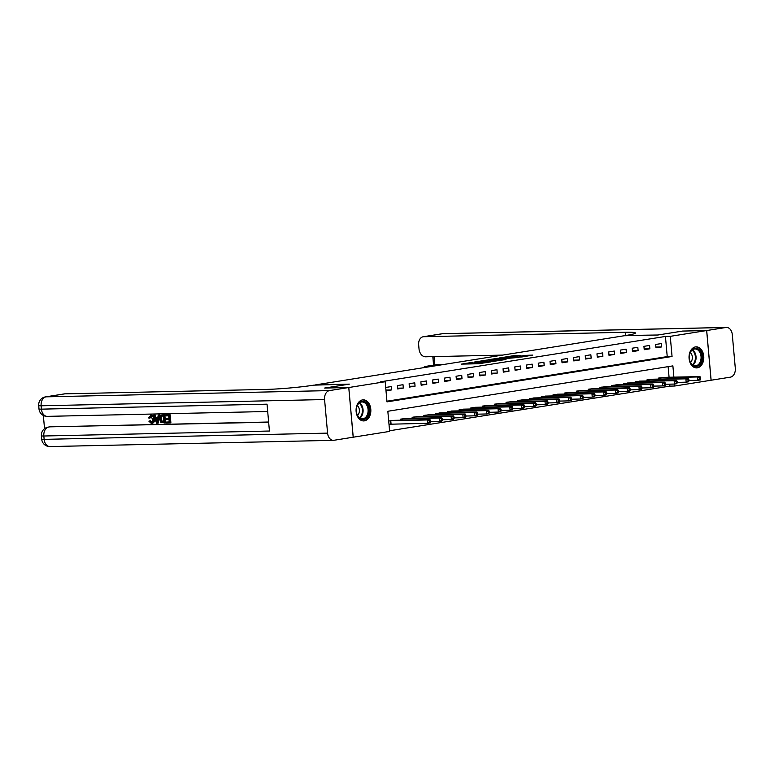 <?xml version="1.0" encoding="UTF-8"?>
<svg xmlns="http://www.w3.org/2000/svg" width="774" height="774" viewBox="0 0 774 774"><rect width="100%" height="100%" fill="white"/><g stroke="black" fill="none" stroke-linecap="round" stroke-linejoin="round"><path stroke-width="1.16" d="M472.566 362.309L461.488 364.109L478.516 363.741L490.445 361.942L472.808 362.977L470.108 362.909L472.566 362.309M697.355 367.844A10.536 7.382 -91.3 0 1 696.648 367.911A10.536 7.382 -91.3 0 1 689.054 358.033A10.536 7.382 -91.3 0 1 695.487 346.897A10.536 7.382 -91.3 0 1 696.184 346.839A10.536 7.382 -91.3 0 1 703.779 356.708A10.536 7.382 -91.3 0 1 697.355 367.844M364.399 420.853A10.536 7.382 -91.3 0 1 363.693 420.921A10.536 7.382 -91.3 0 1 356.098 411.042A10.536 7.382 -91.3 0 1 362.522 399.906A10.536 7.382 -91.3 0 1 363.229 399.839A10.536 7.382 -91.3 0 1 370.823 409.717A10.536 7.382 -91.3 0 1 364.399 420.853M520.544 355.498L513.868 355.643L502.616 357.472L521.918 356.959L532.773 355.102L525.13 355.392L520.099 356.233L524.433 356.272L518.435 356.988L506.148 357.153L520.544 355.498M706.691 330.546L711.132 380.228L730.385 377.161A8.108 5.679 88.7 0 0 735.3 368.211L732.301 334.639A8.108 5.679 88.7 0 0 726.486 327.431A8.108 5.679 88.7 0 0 725.954 327.479L706.691 330.546L682.591 331.069L657.89 335.007L682.542 331.079L706.652 330.546L711.083 380.237L674.686 386.023L674.512 384.039M324.577 399.548L41.138 405.789A8.108 5.679 -91.3 0 1 46.053 396.839A8.108 5.757 -99 0 0 45.502 396.888L64.29 393.898A8.108 5.757 81 0 1 64.842 393.85L46.053 396.839L329.492 390.589A8.108 5.679 88.7 0 0 324.577 399.548L327.576 433.121A8.108 5.679 88.7 0 0 333.391 440.329A8.108 5.679 88.7 0 0 333.933 440.28L353.234 437.204L348.793 387.522L324.693 388.055L349.355 384.127L315.608 384.872L624.144 335.752L657.89 335.007L625.837 335.481A33.785 2.293 -5.1 0 0 635.386 333.004A33.785 2.293 -5.1 0 0 625.218 332.269L423.726 336.719A8.108 5.757 -99 0 0 423.165 336.767A8.108 5.757 -99 0 0 418.657 344.904L419.015 348.861A8.108 5.757 -99 0 0 425.516 356.795L502.665 355.092M348.793 387.522L385.191 381.727L386.99 401.87L672.055 356.485L670.255 336.342L706.652 330.546M386.932 401.213L667.227 356.591L665.437 336.448L380.373 381.834L385.191 381.727M665.437 336.448L670.255 336.342M487.069 360.036L474.346 362.068L491.374 361.69L504.503 359.697L487.069 360.036L487.146 360.926M488.655 359.658L501.407 357.762L518.832 357.414L503.158 358.739L499.694 359.329L506.002 359.397L488.684 359.784M386.003 390.812L391.576 389.922L391.276 386.565L385.704 387.455M397.681 388.945L403.312 388.055L403.012 384.697L397.381 385.597L397.681 388.945M409.417 387.077L415.058 386.187L414.758 382.83L409.117 383.72L409.417 387.077M421.162 385.21L426.793 384.31L426.493 380.953L420.863 381.853L421.162 385.21M432.898 383.343L438.539 382.443L438.239 379.086L432.598 379.986L432.898 383.343M444.644 381.476L450.274 380.576L449.975 377.219L444.344 378.118L444.644 381.476M456.379 379.608L462.02 378.709L461.72 375.351L456.079 376.251L456.379 379.608M468.125 377.731L473.756 376.841L473.456 373.484L467.825 374.374L468.125 377.731M479.861 375.864L485.501 374.964L485.201 371.607L479.561 372.507L479.861 375.864M491.606 373.997L497.237 373.097L496.937 369.74L491.306 370.64L491.606 373.997M503.342 372.13L508.982 371.23L508.682 367.873L503.042 368.772L503.342 372.13M515.087 370.262L520.718 369.362L520.418 366.005L514.787 366.905L515.087 370.262M526.823 368.385L532.464 367.495L532.164 364.138L526.523 365.028L526.823 368.385M538.569 366.518L544.199 365.628L543.899 362.271L538.269 363.161L538.569 366.518M550.304 364.651L555.945 363.751L555.645 360.394L550.004 361.294L550.304 364.651M562.05 362.783L567.681 361.884L567.381 358.526L561.75 359.426L562.05 362.783M573.786 360.916L579.426 360.016L579.126 356.659L573.486 357.559L573.786 360.916M585.531 359.049L591.162 358.149L590.862 354.792L585.231 355.692L585.531 359.049M597.267 357.172L602.898 356.282L602.607 352.925L596.967 353.815L597.267 357.172M609.012 355.305L614.643 354.405L614.343 351.048L608.712 351.947L609.012 355.305M620.748 353.437L626.379 352.538L626.079 349.18L620.448 350.08L620.748 353.437M632.484 351.57L638.124 350.67L637.824 347.313L632.194 348.213L632.484 351.57M644.229 349.703L649.86 348.803L649.56 345.446L643.929 346.346L644.229 349.703M655.965 347.826L661.606 346.936L661.306 343.579L655.665 344.469L655.965 347.826M389.574 430.76L669.868 386.129L669.694 384.156M669.075 377.267L668.126 366.644M389.003 424.375L390.464 424.142M394.285 420.359L388.703 421.017M400.468 420.224L400.371 419.16L406.031 418.492M412.213 418.357L412.116 417.292L417.767 416.625M423.949 416.489L423.852 415.425L429.512 414.748M435.694 414.612L435.598 413.558L441.248 412.881M447.43 412.745L447.333 411.691L452.993 411.013M459.176 410.878L459.079 409.814L464.729 409.146M470.911 409.011L470.815 407.946L476.474 407.279M482.657 407.143L482.56 406.079L488.21 405.412M494.393 405.266L494.296 404.212L499.956 403.535M506.138 403.399L506.041 402.345L511.691 401.667M517.874 401.532L517.777 400.468L523.437 399.8M529.619 399.665L529.522 398.6L535.173 397.933M541.355 397.797L541.258 396.733L546.918 396.065M553.1 395.93L553.004 394.866L558.654 394.189M564.836 394.053L564.739 392.998L570.399 392.321M576.582 392.186L576.485 391.131L582.135 390.454M588.317 390.319L588.221 389.254L593.881 388.587M600.063 388.451L599.966 387.387L605.616 386.719M611.799 386.584L611.702 385.52L617.362 384.852M623.534 384.707L623.447 383.652L629.098 382.975M635.28 382.84L635.183 381.785L640.843 381.108M647.016 380.972L646.929 379.908L652.579 379.241M658.761 379.105L658.664 378.041L664.324 377.373M669.868 386.129L674.686 386.023M673.893 377.161L672.887 365.889L387.832 411.265L389.632 431.408L353.234 437.204M667.227 356.591L672.055 356.485M391.576 389.922L385.936 390.048M403.312 388.055L397.613 388.18M415.058 386.187L409.349 386.313M426.793 384.31L421.095 384.436M438.539 382.443L432.83 382.569M450.274 380.576L444.576 380.702M462.02 378.709L456.312 378.834M473.756 376.841L468.057 376.967M485.501 374.964L479.793 375.09M497.237 373.097L491.538 373.223M508.982 371.23L503.274 371.356M520.718 369.362L515.01 369.488M532.464 367.495L526.755 367.621M544.199 365.628L538.491 365.754M555.945 363.751L550.237 363.877M567.681 361.884L561.972 362.009M579.426 360.016L573.718 360.142M591.162 358.149L585.454 358.275M602.898 356.282L597.199 356.408M614.643 354.405L608.935 354.531M626.379 352.538L620.68 352.663M638.124 350.67L632.416 350.796M649.86 348.803L644.161 348.929M661.606 346.936L655.897 347.062M476.658 361.748L495.476 360.868L476.658 361.748M497.856 358.73L491.858 359.436L498.746 359.262L502.21 358.672L497.856 358.73M430.692 422.004L430.576 420.669L429.638 420.814L429.754 422.159L430.692 422.004L430.238 422.933L427.887 423.301L427.587 419.943L429.938 419.576L392.747 420.379M388.983 424.239L427.887 423.301L429.754 422.159M390.164 420.785L427.587 419.943L429.638 420.814M429.938 419.576L430.576 420.669M442.438 420.137L442.312 418.792L441.373 418.947L441.499 420.292L442.438 420.137L441.973 421.066L439.632 421.433L439.332 418.076L441.673 417.708L404.483 418.511M430.663 421.637L439.632 421.433L441.499 420.292M401.899 418.918L439.332 418.076L441.373 418.947M441.673 417.708L442.312 418.792M454.174 418.27L454.057 416.925L453.119 417.08L453.235 418.424L454.174 418.27L453.719 419.189L451.368 419.566L451.068 416.209L453.419 415.832L416.219 416.644M442.399 419.769L451.368 419.566L453.235 418.424M413.645 417.051L451.068 416.209L453.119 417.08M453.419 415.832L454.057 416.925M465.919 416.402L465.793 415.058L464.855 415.212L464.981 416.547L465.919 416.402L465.455 417.321L463.113 417.699L462.813 414.342L465.155 413.964L427.964 414.767M454.144 417.892L463.113 417.699L464.981 416.547M425.381 415.183L462.813 414.342L464.855 415.212M465.155 413.964L465.793 415.058M477.655 414.535L477.539 413.19L476.6 413.335L476.716 414.68L477.655 414.535L477.2 415.454L474.849 415.832L474.549 412.474L476.9 412.097L439.7 412.9M465.88 416.025L474.849 415.832L476.716 414.68M437.126 413.316L474.549 412.474L476.6 413.335M476.9 412.097L477.539 413.19M360.22 418.753A9.124 6.385 -91.3 0 1 356.456 412.271A9.124 6.385 -91.3 0 1 356.379 408.798A9.124 6.385 -91.3 0 1 365.154 402.045A9.124 6.385 -91.3 0 1 368.588 414.051A9.124 6.385 -91.3 0 1 360.22 418.753M356.446 412.213A8.446 5.921 88.7 0 0 359.92 418.144A8.446 5.921 88.7 0 0 362.396 418.85A8.446 5.921 88.7 0 0 368.027 412.078A8.446 5.921 88.7 0 0 364.496 402.673A8.446 5.921 88.7 0 0 362.019 401.967A8.446 5.921 88.7 0 0 356.369 408.866M362.919 420.863L362.861 420.872A10.468 7.334 88.7 0 0 362.919 420.863A10.468 7.334 88.7 0 0 369.904 412.465A10.468 7.334 88.7 0 0 365.522 400.806A10.468 7.334 88.7 0 0 362.455 399.926A10.468 7.334 88.7 0 0 362.396 399.926L362.455 399.926M357.569 415.551A6.018 4.209 88.7 0 0 357.356 405.47M691.782 350.042A9.124 6.385 -91.3 0 1 700.731 351.986A9.124 6.385 -91.3 0 1 699.522 364.738A9.124 6.385 -91.3 0 1 689.421 359.271A9.124 6.385 -91.3 0 1 689.344 355.788A9.124 6.385 -91.3 0 1 691.782 350.042M689.402 359.204A8.446 5.921 88.7 0 0 695.352 365.841A8.446 5.921 88.7 0 0 698.748 364.206A8.446 5.921 88.7 0 0 700.741 354.705A8.446 5.921 88.7 0 0 694.984 348.958A8.446 5.921 88.7 0 0 691.579 350.603A8.446 5.921 88.7 0 0 689.334 355.856M690.534 362.551A6.018 4.209 88.7 0 0 690.679 362.396A6.018 4.209 88.7 0 0 690.311 352.46M695.884 367.863L695.816 367.863A10.468 7.334 88.7 0 0 695.884 367.863A10.468 7.334 88.7 0 0 700.093 365.821A10.468 7.334 88.7 0 0 702.56 354.047A10.468 7.334 88.7 0 0 695.42 346.916A10.468 7.334 88.7 0 0 695.352 346.926M151.472 416.006L150.03 418.057L148.434 417.931L151.307 415.077C153.107 415.251 154.123 416.635 154.365 419.208C154.548 421.685 153.784 423.059 152.062 423.339M150.756 415.164L151.307 415.077M151.017 415.106L150.562 415.193C152.352 415.377 153.368 416.751 153.61 419.334C153.794 421.811 153.029 423.185 151.307 423.455L148.869 421.162L150.417 420.785L152.023 422.411M158.215 415.135L159.831 414.99L158.254 423.097L156.59 423.243L153.571 415.232L154.432 415.212L155.313 417.679L157.78 417.621L158.215 415.135L159.086 415.116L157.509 423.223M153.571 415.232L155.187 415.096L156.067 417.563L157.799 417.525M165.975 422.101L169.235 422.033L169.013 419.547L165.975 419.614L165.888 418.686L168.935 418.618L168.684 415.832L165.268 415.909L165.191 414.98L165.936 414.854L170.164 414.767L170.89 422.827L166.052 423.03L165.975 422.101L169.225 421.927M165.888 418.686L168.925 418.521M43.354 415.454L44.534 428.68M45.502 396.888A8.108 8.108 0 0 0 38.7 405.615A8.108 0.551 174.9 0 0 41.138 405.789L41.438 409.146L267.04 404.173L269.429 431.031L43.837 436.004A8.108 5.679 -91.3 0 1 48.752 427.054A8.108 5.757 -99 0 0 48.201 427.103L49.604 426.88A8.108 5.757 81 0 1 50.165 426.832L268.646 422.207M268.626 422.014L50.165 426.832M162.753 414.932L164.823 414.883L165.549 422.943L160.895 422.449L159.696 419.179C159.454 416.606 160.228 415.222 162.008 415.048L164.078 414.999L164.794 423.059M329.492 390.589L348.755 387.522L324.645 388.055L349.355 384.127L313.915 385.142A33.785 2.293 174.9 0 1 266.333 389.409L64.842 393.85M348.755 387.522L353.186 437.213M165.191 414.98L170.164 414.767M169.419 414.883L170.135 422.943M162.153 415.977L160.837 416.576L160.508 419.179L161.756 422.024L163.895 422.149L163.343 415.948L161.737 416.015M164.078 414.999L164.823 414.883M162.898 415.861L161.582 416.46L161.263 419.063L162.501 421.907L163.885 422.043M160.837 416.576L161.582 416.46M160.508 419.179L161.263 419.063M161.756 422.024L162.501 421.907M162.724 422.169L163.478 422.053M157.228 420.804L157.615 418.56L155.642 418.608L156.967 422.304L156.435 418.589M159.086 415.116L159.831 414.99M155.313 417.679L156.067 417.563M154.432 415.212L155.187 415.096M149.663 420.901L151.269 422.527C152.497 422.265 153.01 421.201 152.797 419.353L150.533 416.141M150.717 416.122L149.276 418.183M153.61 419.334L154.365 419.208M152.352 423.31L151.307 423.455M433.014 366.179L426.368 366.325A8.108 5.757 -99 0 0 425.816 366.373A8.108 5.757 -99 0 0 423.301 367.727M425.816 366.373L437.078 364.583A8.108 5.757 81 0 1 437.639 364.525L426.368 366.325M444.286 364.38L437.639 364.525M489.4 412.668L489.274 411.323L488.336 411.468L488.462 412.813L489.4 412.668L488.936 413.587L486.594 413.964L486.295 410.607L488.636 410.23L451.445 411.033M477.626 414.158L486.594 413.964L488.462 412.813M448.862 411.439L486.295 410.607L488.336 411.468M488.636 410.23L489.274 411.323M501.136 410.791L501.02 409.456L500.081 409.601L500.197 410.946L501.136 410.791L500.681 411.72L498.33 412.087L498.03 408.73L500.381 408.362L463.181 409.165M489.362 412.29L498.33 412.087L500.197 410.946M460.607 409.572L498.03 408.73L500.081 409.601M500.381 408.362L501.02 409.456M512.881 408.924L512.756 407.579L511.817 407.734L511.943 409.078L512.881 408.924L512.417 409.852L510.076 410.22L509.776 406.863L512.117 406.495L474.926 407.298M501.107 410.423L510.076 410.22L511.943 409.078M472.343 407.704L509.776 406.863L511.817 407.734M512.117 406.495L512.756 407.579M524.617 407.056L524.501 405.711L523.563 405.866L523.679 407.201L524.617 407.056L524.162 407.975L521.811 408.353L521.512 404.996L523.863 404.618L486.662 405.421M512.843 408.546L521.811 408.353L523.679 407.201M484.089 405.837L521.512 404.996L523.563 405.866M523.863 404.618L524.501 405.711M536.363 405.189L536.237 403.844L535.298 403.989L535.424 405.334L536.363 405.189L535.898 406.108L533.557 406.485L533.257 403.128L535.598 402.751L498.408 403.554M524.588 406.679L533.557 406.485L535.424 405.334M495.824 403.97L533.257 403.128L535.298 403.989M535.598 402.751L536.237 403.844M548.098 403.322L547.982 401.977L547.044 402.122L547.16 403.467L548.098 403.322L547.644 404.241L545.293 404.618L544.993 401.261L547.344 400.884L510.143 401.687M536.324 404.812L545.293 404.618L547.16 403.467M507.57 402.103L544.993 401.261L547.044 402.122M547.344 400.884L547.982 401.977M559.844 401.445L559.718 400.11L558.78 400.255L558.905 401.6L559.844 401.445L559.379 402.374L557.028 402.741L556.738 399.384L559.08 399.016L521.889 399.819M548.069 402.944L557.028 402.741L558.905 401.6M519.306 400.226L556.738 399.384L558.78 400.255M559.08 399.016L559.718 400.11M571.58 399.577L571.464 398.233L570.525 398.387L570.641 399.732L571.58 399.577L571.125 400.506L568.774 400.874L568.474 397.517L570.825 397.149L533.625 397.952M559.805 401.077L568.774 400.874L570.641 399.732M531.051 398.358L568.474 397.517L570.525 398.387M570.825 397.149L571.464 398.233M583.325 397.71L583.199 396.365L582.261 396.52L582.387 397.855L583.325 397.71L582.861 398.629L580.51 399.007L580.21 395.649L582.561 395.272L545.37 396.085M571.551 399.2L580.51 399.007L582.387 397.855M542.787 396.491L580.21 395.649L582.261 396.52M582.561 395.272L583.199 396.365M595.061 395.843L594.945 394.498L594.006 394.653L594.122 395.988L595.061 395.843L594.606 396.762L592.255 397.139L591.955 393.782L594.306 393.405L557.106 394.208M583.286 397.333L592.255 397.139L594.122 395.988M554.532 394.624L591.955 393.782L594.006 394.653M594.306 393.405L594.945 394.498M606.806 393.976L606.681 392.631L605.742 392.776L605.868 394.121L606.806 393.976L606.342 394.895L603.991 395.272L603.691 391.915L606.042 391.538L568.851 392.341M595.032 395.466L603.991 395.272L605.868 394.121M566.268 392.757L603.691 391.915L605.742 392.776M606.042 391.538L606.681 392.631M618.542 392.099L618.426 390.764L617.488 390.909L617.604 392.254L618.542 392.099L618.087 393.028L615.736 393.395L615.436 390.038L617.787 389.67L580.587 390.473M606.768 393.598L615.736 393.395L617.604 392.254M578.014 390.88L615.436 390.038L617.488 390.909M617.787 389.67L618.426 390.764M630.288 390.231L630.162 388.887L629.223 389.041L629.339 390.386L630.288 390.231L629.823 391.16L627.472 391.528L627.172 388.171L629.523 387.803L592.333 388.606M618.513 391.731L627.472 391.528L629.339 390.386M589.749 389.012L627.172 388.171L629.223 389.041M629.523 387.803L630.162 388.887M642.023 388.364L641.907 387.019L640.969 387.174L641.085 388.519L642.023 388.364L641.569 389.283L639.218 389.661L638.918 386.303L641.269 385.926L604.068 386.739M630.249 389.864L639.218 389.661L641.085 388.519M601.495 387.145L638.918 386.303L640.969 387.174M641.269 385.926L641.907 387.019M653.769 386.497L653.643 385.152L652.705 385.307L652.821 386.642L653.769 386.497L653.304 387.416L650.953 387.793L650.653 384.436L653.004 384.059L615.814 384.862M641.994 387.987L650.953 387.793L652.821 386.642M613.231 385.278L650.653 384.436L652.705 385.307M653.004 384.059L653.643 385.152M665.505 384.63L665.388 383.285L664.45 383.43L664.566 384.775L665.505 384.63L665.05 385.549L662.699 385.926L662.399 382.569L664.75 382.192L627.55 382.995M653.73 386.12L662.699 385.926L664.566 384.775M624.976 383.411L662.399 382.569L664.45 383.43M664.75 382.192L665.388 383.285M677.25 382.762L677.124 381.418L676.186 381.563L676.302 382.907L677.25 382.762L676.786 383.681L674.435 384.059L674.135 380.702L676.486 380.324L639.295 381.127M665.476 384.252L674.435 384.059L676.302 382.907M636.712 381.534L674.135 380.702L676.186 381.563M676.486 380.324L677.124 381.418M688.986 380.885L688.87 379.55L687.931 379.695L688.047 381.04L688.986 380.885L688.531 381.814L686.18 382.182L685.88 378.825L688.231 378.457L651.031 379.26M677.211 382.385L686.18 382.182L688.047 381.04M648.457 379.666L685.88 378.825L687.931 379.695M688.231 378.457L688.87 379.55M700.722 379.018L700.605 377.673L699.667 377.828L699.783 379.173L700.722 379.018L700.267 379.947L697.916 380.315L697.616 376.957L699.967 376.59L662.776 377.393M688.957 380.518L697.916 380.315L699.783 379.173M660.193 377.799L697.616 376.957L699.667 377.828M699.967 376.59L700.605 377.673M471.472 363.896L471.385 363.006M472.885 363.857L472.808 362.977M478.903 363.722L478.787 362.435M480.257 363.587L480.19 362.812M481.66 363.364L481.612 362.774M485.269 360.974L485.201 360.21M499.607 358.691L499.53 357.927M501.484 358.652L501.407 357.762M525.227 356.437L525.13 355.392M527.084 356.137L526.997 355.227M513.936 356.408L513.868 355.643M515.803 356.253L515.736 355.479M390.628 424.133L390.328 420.775M391.063 424.113L390.764 420.756M402.19 420.185L402.074 418.908M402.615 420.176L402.499 418.889M413.926 418.318L413.809 417.041M414.351 418.308L414.245 417.022M425.671 416.451L425.555 415.174M426.097 416.441L425.981 415.154M437.407 414.574L437.291 413.306M437.832 414.574L437.726 413.287M359.523 402.819A8.446 5.921 -91.3 0 1 363.103 410.384A8.446 5.921 -91.3 0 1 359.862 418.105M359.417 417.786A8.166 5.718 88.7 0 0 362.426 410.404A8.166 5.718 88.7 0 0 359.088 403.157M692.488 349.809A8.446 5.921 -91.3 0 1 693.727 364.312A8.446 5.921 -91.3 0 1 692.827 365.096M692.372 364.777A8.166 5.718 88.7 0 0 693.136 364.099A8.166 5.718 88.7 0 0 692.053 350.148M48.201 427.103A8.108 8.108 0 0 0 41.399 435.83A8.108 0.551 174.9 0 0 43.837 436.004L44.137 439.361L327.576 433.121M49.952 446.569A8.108 5.679 -91.3 0 1 44.137 439.361A8.108 0.551 -5.1 0 1 41.699 439.187A8.108 8.108 0 0 0 49.952 446.569L333.391 440.329M47.253 416.364A8.108 5.679 -91.3 0 1 41.438 409.146A8.108 0.551 -5.1 0 1 39 408.972A8.108 8.108 0 0 0 47.253 416.364L267.688 411.497M156.396 420.708L157.141 420.592M625.508 335.529L625.218 332.269M725.954 327.479L442.505 333.72L423.726 336.719M434.03 356.601L434.775 364.951M442.505 333.72A8.108 5.679 -91.3 0 1 443.047 333.671A8.108 8.108 0 0 0 441.954 333.778A8.108 5.757 81 0 1 442.505 333.72M449.152 412.706L449.036 411.429M449.578 412.697L449.462 411.41M460.888 410.839L460.772 409.562M461.314 410.83L461.207 409.543M472.633 408.972L472.517 407.695M473.059 408.962L472.943 407.675M484.369 407.105L484.253 405.828M484.795 407.095L484.688 405.808M496.115 405.237L495.999 403.96M496.54 405.228L496.424 403.941M507.85 403.36L507.734 402.083M508.276 403.351L508.17 402.074M519.596 401.493L519.48 400.216M520.022 401.483L519.905 400.197M531.332 399.626L531.216 398.349M531.757 399.616L531.651 398.329M543.077 397.759L542.961 396.482M543.503 397.749L543.387 396.462M554.813 395.891L554.697 394.614M555.239 395.882L555.122 394.595M566.558 394.014L566.442 392.747M566.984 394.005L566.868 392.728M578.294 392.147L578.178 390.87M578.72 392.137L578.604 390.851M590.04 390.28L589.923 389.003M590.465 390.27L590.349 388.983M601.775 388.413L601.659 387.135M602.201 388.403L602.085 387.116M613.511 386.545L613.405 385.268M613.946 386.536L613.83 385.249M625.257 384.678L625.14 383.401M625.682 384.668L625.566 383.382M636.992 382.801L636.886 381.524M637.428 382.791L637.312 381.505M648.738 380.934L648.622 379.657M649.163 380.924L649.047 379.637M660.474 379.067L660.367 377.789M660.909 379.057L660.793 377.77M470.205 363.925L470.108 362.909M479 363.712L478.913 362.716M41.399 435.83L41.699 439.187M38.7 405.615L39 408.972M726.486 327.431L443.047 333.671M441.954 333.778L423.165 336.767M432.821 356.63L433.585 365.135"/></g></svg>
